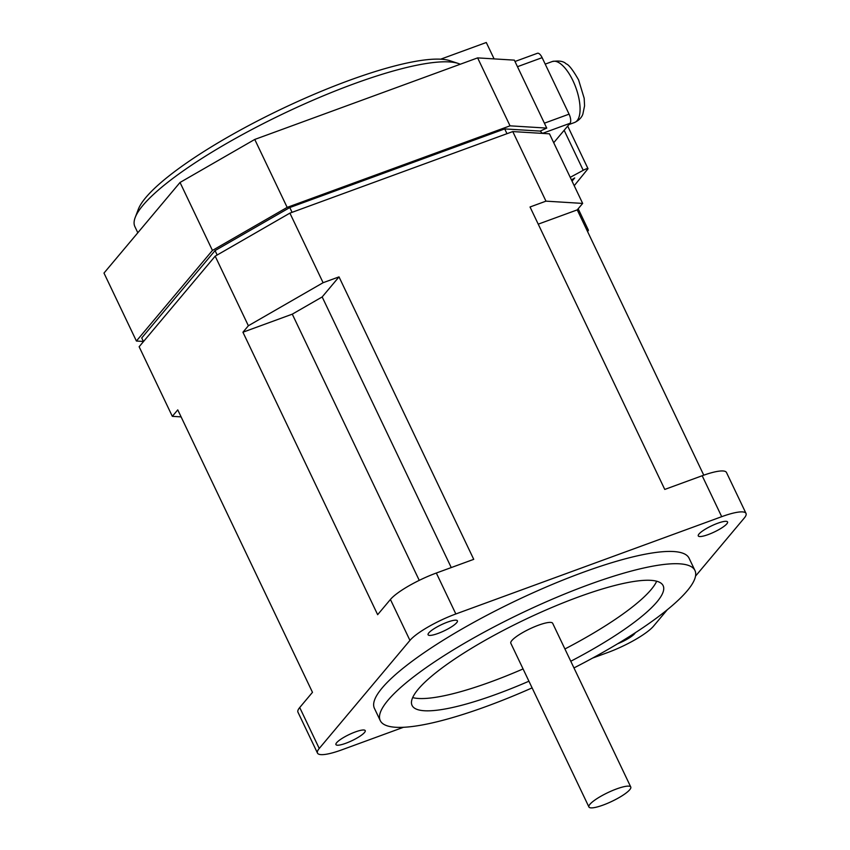 <?xml version="1.0" encoding="UTF-8"?>
<svg xmlns="http://www.w3.org/2000/svg" width="850" height="850" viewBox="0 0 850 850"><rect width="100%" height="100%" fill="white"/><g stroke="black" fill="none" stroke-linecap="round" stroke-linejoin="round"><path stroke-width="1.27" d="M586.787 229.904A6.959 1.445 -25.5 0 1 588.349 230.095A6.959 1.445 -25.5 0 1 587.52 231.434M494.105 58.894L486.285 42.5L440.661 59.192M572.039 181.124L574.706 177.947L571.455 179.913M570.233 177.331L583.227 170.308C586.096 168.778 587.69 168.247 588.019 168.704L574.218 185.704M460.254 64.239A183.133 38.006 154.5 0 0 458.235 63.453A183.133 38.006 154.5 0 0 301.538 105.262A183.133 38.006 154.5 0 0 142.981 205.296A183.133 38.006 154.5 0 0 135.182 217.547A183.133 38.006 154.5 0 0 134.884 226.61L137.817 232.762M458.235 63.453L449.905 60.711A176.641 36.656 154.5 0 0 298.754 101.033A176.641 36.656 154.5 0 0 145.817 197.529A176.641 36.656 154.5 0 0 138.295 209.344L135.182 217.547M553.722 142.715L570.031 123.293L542.459 133.376L540.207 131.091L546.741 128.095L514.335 60.138L477.626 57.885L254.756 139.442L180.03 182.474L103.987 273.073L136.404 341.02L212.436 250.431L287.162 207.389L510.032 125.832L546.741 128.095M143.416 341.456L136.404 341.02M540.207 131.091L504.698 128.913L289.786 207.549L215.061 250.591L141.738 337.949L143.469 341.583M570.031 123.293A7.416 3.007 -110.1 0 0 569.075 114.155L542.13 57.662A7.416 3.007 -110.1 0 0 537.413 53.284L514.972 61.498M506.972 133.684L504.698 128.913M746.013 513.421L726.484 472.494A39.876 8.277 154.5 0 0 702.174 475.745L664.764 489.43L530.039 206.986L545.966 201.153L582.664 203.416L549.472 133.822L512.773 131.569L289.903 213.127L215.178 256.158L139.134 346.747L172.327 416.341L177.756 409.87L312.481 692.325L299.721 707.529A39.876 8.277 154.5 0 0 297.957 712.173L317.486 753.1A39.876 8.277 -25.5 0 1 319.239 748.468L409.944 640.401A39.876 8.277 -25.5 0 1 455.844 613.966L721.703 516.683A39.876 8.277 -25.5 0 1 746.013 513.421A39.876 8.277 -25.5 0 1 744.249 518.064L695.523 576.119M582.664 203.416L577.235 209.886L703.768 475.171M667.324 609.716L653.544 626.131A39.876 8.277 -25.5 0 1 607.644 652.566L592.662 658.049M719.398 529.327A16.224 3.368 -25.5 0 1 698.264 535.914A16.224 3.368 -25.5 0 1 706.424 528.53A16.224 3.368 -25.5 0 1 727.558 521.942A16.224 3.368 -25.5 0 1 719.398 529.327M635.269 632.772A16.224 3.368 -25.5 0 1 627.226 639.136A16.224 3.368 -25.5 0 1 617.621 643.779M403.442 727.292L341.796 749.849A39.876 8.277 -25.5 0 1 317.486 753.1M357.074 738.002A16.224 3.368 -25.5 0 1 335.931 744.589A16.224 3.368 -25.5 0 1 344.091 737.205A16.224 3.368 -25.5 0 1 365.224 730.617A16.224 3.368 -25.5 0 1 357.074 738.002M451.254 567.566L322.171 296.947L339.012 276.888L473.737 559.343L436.326 573.028A39.876 8.277 154.5 0 0 390.416 599.463L377.655 614.678L242.93 332.223L248.37 325.752L215.178 256.158M449.246 628.192A16.224 3.368 -25.5 0 1 428.103 634.78A16.224 3.368 -25.5 0 1 436.263 627.385A16.224 3.368 -25.5 0 1 457.396 620.808A16.224 3.368 -25.5 0 1 449.246 628.192M419.252 580.359L292.283 314.16L322.171 296.947M242.93 332.223L292.283 314.16M181.103 416.882L172.327 416.341M248.37 325.752L323.096 282.71L339.012 276.888M538.231 224.156L577.235 209.886M545.966 201.153L512.773 131.569M323.096 282.71L289.903 213.127M212.436 250.431L180.03 182.474M287.162 207.389L254.756 139.442M510.032 125.832L477.626 57.885M217.164 255.011L215.061 250.591M292.071 212.33L289.786 207.549M380.258 720.598L374.404 708.316A174.324 36.178 -25.5 0 1 382.107 688.022A174.324 36.178 -25.5 0 1 549.897 585.438A174.324 36.178 -25.5 0 1 689.084 558.216L694.949 570.499A174.324 36.178 154.5 0 0 555.751 597.72A174.324 36.178 154.5 0 0 387.961 700.304A174.324 36.178 154.5 0 0 380.258 720.598A174.324 36.178 154.5 0 0 532.121 687.884M573.963 667.93A174.324 36.178 154.5 0 0 687.246 590.782A174.324 36.178 154.5 0 0 694.949 570.499M570.775 661.258A139.092 28.868 154.5 0 0 656.997 601.853A139.092 28.868 154.5 0 0 663.138 585.671A139.092 28.868 154.5 0 0 552.086 607.389A139.092 28.868 154.5 0 0 418.211 689.233A139.092 28.868 154.5 0 0 412.069 705.426A139.092 28.868 154.5 0 0 528.934 681.211M564.921 648.975A139.092 28.868 154.5 0 0 651.143 589.571A139.092 28.868 154.5 0 0 656.678 581.209M412.675 697.595A139.092 28.868 154.5 0 0 523.079 668.929M588.923 806.99L510.818 643.248A23.184 4.813 -25.5 0 1 511.849 640.549A23.184 4.813 -25.5 0 1 534.161 626.907A23.184 4.813 -25.5 0 1 552.67 623.284L630.774 787.026A23.184 4.813 154.5 0 0 612.255 790.649A23.184 4.813 154.5 0 0 589.942 804.291A23.184 4.813 154.5 0 0 588.923 806.99A23.184 4.813 154.5 0 0 607.431 803.367A23.184 4.813 154.5 0 0 629.744 789.724A23.184 4.813 154.5 0 0 630.774 787.026M583.227 170.308L564.145 130.294M544.404 123.186L569.075 114.155M517.459 66.693L542.13 57.662M574.589 122.485A32.449 13.164 -110.1 0 0 577.107 120.657A32.449 13.164 -110.1 0 0 572.942 80.686A32.449 13.164 -110.1 0 0 552.287 61.529C559.034 60.446 563.656 61.221 566.143 63.856C568.714 64.558 572.868 69.912 578.595 79.932L584.184 98.292L584.566 105.836L582.856 114.155C582.718 114.304 581.623 119.17 574.589 122.485L568.979 124.536M721.703 516.683L702.174 475.745M319.239 748.468L299.721 707.529M409.944 640.401L390.416 599.463M455.844 613.966L436.326 573.028M588.349 230.095L578.181 208.771M567.683 126.076L588.019 168.704M545.211 64.122L552.287 61.529"/></g></svg>
